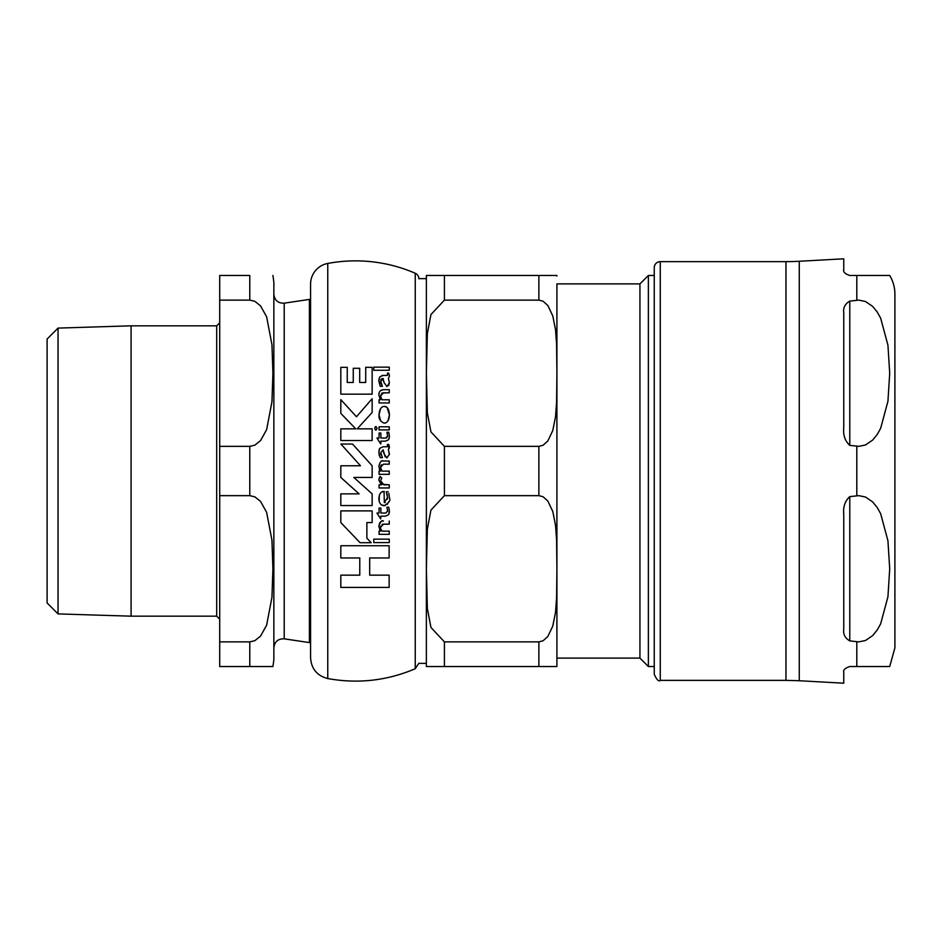 <?xml version="1.0" encoding="UTF-8"?>
<svg xmlns="http://www.w3.org/2000/svg" width="942" height="942" viewBox="0 0 942 942"><rect width="100%" height="100%" fill="white"/><g stroke="black" fill="none" stroke-linecap="round" stroke-linejoin="round"><path stroke-width="1.41" d="M843.761 427.727L843.761 312.732C842.996 307.81 845.009 303.936 849.778 301.099L858.798 300.121L865.427 301.475L872.681 306.421L877.226 312.002L880.664 318.184L887.941 345.231L889.707 373.232L887.941 401.233L880.664 428.292L877.226 434.474L872.681 440.055L865.427 445.001L858.798 446.343L849.778 445.378C845.009 440.986 842.996 435.11 843.761 427.727M843.761 629.268L843.761 514.273C842.996 506.89 845.009 501.014 849.778 496.622L858.798 495.657L865.427 496.999L872.681 501.945L877.226 507.526L880.664 513.708L887.941 540.767L889.707 568.768L887.941 596.769L880.664 623.816L877.226 629.998L872.681 635.579L865.427 640.525L858.798 641.879L849.778 640.901C845.009 638.064 842.996 634.19 843.761 629.268M799.275 680.736L785.969 680.359L785.969 261.64A240.646 240.646 0 0 0 799.275 261.264L799.275 680.736L843.761 683.197L843.761 672.541C842.996 670.08 845.009 668.066 849.778 666.524L889.707 666.524L856.808 666.524L889.707 666.524L856.808 666.524L856.808 641.749M856.808 300.251L856.808 275.476L889.707 275.476L849.778 275.476C845.009 273.934 842.996 271.92 843.761 269.459L843.761 258.803L799.275 261.264M889.707 275.476A36.102 36.102 0 0 1 894.9 294.128L894.9 647.872L889.707 666.524M654.254 471L654.254 674.354C656.798 679.889 658.799 681.89 660.271 680.359L660.271 261.64A6.017 6.017 0 0 0 654.254 267.646L654.254 471M340.816 510.882L340.816 522.563L360.056 542.71L371.195 542.71L366.874 538.188L366.874 522.563L372.137 522.563L372.137 510.882L340.816 510.882L372.137 510.882M384.324 406.367C381.086 406.685 379.332 409.464 379.049 414.739C378.578 418.743 380.321 421.557 384.254 423.182C387.445 422.84 389.164 420.061 389.435 414.88C389.081 409.287 387.374 406.461 384.324 406.367L386.726 407.274M383.123 446.767L379.708 448.333L378.849 452.431L380.238 457.659L382.428 457.659L380.733 452.69L383.111 449.84L384.006 453.832L386.927 457.953L389.411 454.115L388.41 449.876L389.435 447.509L388.669 444.459L387.445 444.459L387.456 446.767L383.123 446.767M387.339 495.209L386.291 491.818L388.257 491.818L386.291 491.818L387.515 497.517L384.324 502.639L384.065 491.547C381.204 491.171 379.473 493.455 378.849 498.412C379.025 502.969 380.768 505.418 384.089 505.76C389.058 502.769 390.824 500.178 389.411 497.988L388.834 493.396M383.123 375.411L379.708 376.988L378.849 381.086L380.238 386.314L382.428 386.314L380.733 381.333L383.111 378.484L384.006 382.476L386.927 386.609L389.411 382.758L388.41 378.519L389.435 376.164L388.669 373.103L387.445 373.103L387.456 375.411L381.887 375.458M418.872 278.785A6.017 6.017 0 0 0 415.245 273.262A150.402 150.402 0 0 0 327.757 263.442A21.054 21.054 0 0 0 310.577 284.143L310.577 657.857C311.355 668.867 317.077 675.767 327.757 678.558C357.901 683.998 387.068 680.725 415.245 668.738L418.872 663.215M369.688 575.162L389.128 575.162L369.688 575.162L369.688 557.958L389.128 557.958L389.128 545.724L340.816 545.724L389.128 545.724M340.816 575.162L359.773 575.162L340.816 575.162L340.816 587.408L389.128 587.408L389.128 575.162M366.874 538.188L371.195 542.71M372.137 412.502L357.183 428.845L372.137 412.502L372.137 398.725L356.476 416.764L340.816 399.632L340.816 413.385L355.735 428.845L340.816 413.385M372.137 440.526L340.816 440.526L372.137 440.526L372.137 428.845L357.183 428.845M387.186 407.709L389.435 414.88L388.022 420.697M380.615 420.909L379.049 414.739L380.497 408.828M382.24 406.968L383.712 406.414M372.137 394.156L340.816 394.156L372.137 394.156L372.137 367.333L365.708 367.333L365.708 382.476L359.691 382.476L359.691 368.298L353.262 368.298L353.262 382.476L347.245 382.476L347.245 367.333L340.816 367.333L340.816 394.156M389.27 446.143L388.41 449.876L389.387 454.621M388.669 444.459L389.187 445.849M387.986 446.214L387.445 444.459M379.273 455.728L378.872 451.548M379.014 450.406L379.708 448.333M382.428 457.659L380.238 457.659M385.231 456.917L383.111 449.84L380.733 452.69L380.992 454.645M384.324 502.639L385.266 502.404M387.374 499.213L387.515 497.517M382.346 491.83L384.324 491.547M379.179 501.215L379.343 495.162M385.266 505.607L381.534 504.971M380.851 504.382L379.85 502.981M388.952 493.832L389.411 498.118M388.964 501.521L387.174 504.476M381.098 529.91L381.957 531.147L389.258 531.147L381.957 531.147L380.615 528.427M380.533 527.379L383.441 524.164L382.028 524.376M380.65 526.119L380.556 526.825M382.664 521.079L383.418 521.044C381.84 519.913 380.309 521.703 378.849 526.39L379.626 523.022M380.085 522.315L381.757 521.232M380.344 531.147L378.849 526.39L380.344 531.147L379.073 531.147L380.344 531.147L379.803 530.287M380.957 383.158L382.428 386.314L380.238 386.314L378.884 380.097M379.037 378.943L379.708 376.988M380.957 379.708L380.803 382.37M381.545 378.802L381.063 379.449M384.006 382.476L382.57 378.484M389.117 374.292L389.435 376.164L388.41 378.519L389.411 382.758L388.622 385.631M387.456 375.411L387.445 373.103M389.258 402.964L379.073 402.964L389.258 402.964L389.258 399.785L381.957 399.785L380.533 396.017L381.957 399.785M382.028 393.014L380.533 396.017L383.441 392.802L389.258 392.802L382.075 393.002M380.391 390.612L383.418 389.682C380.403 389.941 378.884 391.731 378.849 395.028L379.332 392.319M378.849 466.384C380.026 461.721 381.557 459.932 383.418 461.038C381.369 460.355 379.85 462.133 378.849 466.384L380.344 471.13L379.273 469.057M379.073 471.13L380.344 471.13L379.073 471.13L379.073 474.321L389.258 474.321L389.258 471.13L381.957 471.13L389.258 471.13M380.533 467.373L381.957 471.13L380.533 467.373L383.441 464.159L389.258 464.159L383.441 464.159M381.38 464.736L380.674 466.019M380.674 443.906L376.965 438.03L380.674 443.906M385.396 441.15L380.874 441.15L385.396 441.15L388.622 439.726L385.396 441.15M389.293 437.818L388.622 439.726L389.435 436.17L388.775 432.237L389.435 436.17M387.445 434.062L386.903 432.237L387.621 435.781L385.879 438.03L386.856 437.783M387.562 436.523L387.621 435.781M387.562 511.577L387.562 509.799M380.874 513.037L385.879 513.037L380.874 513.037L380.874 508.044L379.073 508.044L380.874 508.044M376.965 513.037L379.073 513.037L376.965 513.037L380.674 518.901L380.874 516.157L385.396 516.157L388.622 514.732L385.396 516.157M387.15 507.926L386.903 507.243L388.775 507.243L389.435 511.412M389.34 512.519L388.622 514.732L389.435 511.165L388.775 507.243L386.903 507.243L387.621 510.788L385.879 513.037M389.258 370.265L373.774 370.265L389.258 370.265L389.258 367.144L373.774 367.144L373.774 370.265M373.774 539.154L389.258 539.154L373.774 539.154L373.774 542.592L389.258 542.592L389.258 539.154M389.258 429.917L379.073 429.917L389.258 429.917L389.258 426.797L379.073 426.797L379.073 429.917M379.049 478.642L380.003 476.428L378.849 480.126L381.38 484.824L379.073 484.824L381.38 484.824L378.861 479.878M382.275 484.259L389.258 484.824L383.912 484.824L380.78 481.103L381.051 482.598M381.121 482.775L381.887 483.905M380.921 480.008L381.781 478.065L380.003 476.428L381.781 478.065M375.069 427.138L375.964 426.502L374.822 427.868M374.775 428.363L375.964 430.188L377.153 428.363L375.964 426.502L377.153 428.363L375.964 430.188L375.151 429.67M353.839 477.453L372.137 493.867L353.839 477.453L372.137 477.453L372.137 465.772L352.555 444.047L340.91 444.047L360.492 465.772L340.91 444.047M340.816 493.867L359.114 493.867L340.816 493.867L340.816 505.536L372.137 505.536L372.137 493.867M360.492 465.772L340.816 465.772L340.816 477.453L359.114 493.867M379.073 484.824L379.073 487.956L389.258 487.956L389.258 484.824M379.073 508.044L379.073 513.037M385.879 438.03L380.874 438.03L380.874 433.049L379.073 433.049L379.073 438.03L376.965 438.03M388.775 432.237L386.903 432.237M380.874 443.906L380.874 441.15M389.258 464.159L389.258 461.038L383.418 461.038M378.849 395.028L380.344 399.785L379.073 399.785L379.073 402.964M389.258 392.802L389.258 389.682L383.418 389.682M383.441 524.164L389.258 524.164L389.258 521.044M379.073 531.147L379.073 534.326L389.258 534.326L389.258 531.147M355.735 428.845L340.816 428.845L340.816 440.526M340.816 545.724L340.816 557.958L359.773 557.958L359.773 575.162M556.91 658.105L639.936 658.105L639.936 283.895L556.91 283.895L556.91 665.923A18.051 18.051 0 0 1 556.91 666.524L426.373 666.524A18.051 18.051 0 0 1 426.361 665.923L426.373 275.476M444.412 446.343L538.871 446.343L543.051 445.272L547.832 440.974L552.766 430.588L555.521 416.788L556.592 402.14L556.91 373.232L556.592 344.336L555.521 329.688L552.766 315.876L547.832 305.502L543.051 301.204L538.871 300.121L538.871 275.476L556.91 275.476L426.373 275.476L444.412 275.476L444.412 300.121L430.941 314.569L427.35 333.562L426.373 373.232L427.35 412.914L430.941 431.907L444.412 446.343L444.412 495.657L430.941 510.093L427.35 529.086L426.373 568.768L427.35 608.438L430.941 627.431L444.412 641.879L444.412 666.524M556.91 283.895L556.91 665.923M444.412 641.879L538.871 641.879L543.051 640.796L547.832 636.498L552.766 626.124L555.521 612.312L556.592 597.664L556.91 568.768L556.592 539.86L555.521 525.212L552.766 511.412L547.832 501.026L543.051 496.728L538.871 495.657L444.412 495.657M444.412 300.121L538.871 300.121M639.936 283.895L648.367 275.476L648.367 666.524L654.254 666.524M58.039 613.901L47.1 602.962L47.1 339.038L58.039 328.099L58.039 613.901L131.091 616.174L216.695 616.174L219.71 619.177M58.039 328.099L131.091 325.826L131.091 616.174M219.71 641.879L219.71 666.524L272.921 666.524L249.783 666.524L272.921 666.524L249.783 666.524L249.783 641.879L254.835 640.701L260.51 636.168L266.621 625.205L271.955 597.299L272.921 568.768L271.955 540.237L266.621 512.33L260.51 501.356L254.835 496.834L249.783 495.657L219.71 495.657L219.71 641.879L249.783 641.879M219.71 446.343L219.71 300.121L249.783 300.121L254.835 301.299L260.51 305.832L266.621 316.795L271.955 344.701L272.921 373.232L271.955 401.763L266.621 429.67L260.51 440.644L254.835 445.166L249.783 446.343L219.71 446.343L219.71 495.657M249.783 300.121L249.783 275.476L219.71 275.476L219.71 300.121M273.851 383.759L273.851 558.241M284.213 303.171L309.412 299.403L309.412 642.597L284.213 638.829L284.213 303.171C278.055 303.324 274.605 300.357 273.851 294.245M272.921 275.476L273.851 282.094L273.851 659.906L272.921 666.524M849.778 301.099L849.778 445.378M849.778 496.622L849.778 640.901M856.808 495.775L856.808 446.225M327.757 263.442L327.757 678.558M415.245 273.262L415.245 668.738M538.871 446.343L538.871 495.657M538.871 641.879L538.871 666.524M131.091 325.826L216.695 325.826L216.695 616.174M249.783 446.343L249.783 495.657M785.969 261.64L660.271 261.64M785.969 680.359L660.271 680.359M556.91 275.476L556.91 276.077M418.872 663.368L426.361 663.368M418.872 278.632L426.361 278.632M639.936 658.105L648.367 666.524M648.367 275.476L654.254 275.476M216.695 325.826L219.71 322.823M284.213 638.829C278.055 638.676 274.605 641.643 273.851 647.755M310.577 642.091L309.412 642.597M309.412 299.403L310.577 299.909"/></g></svg>
